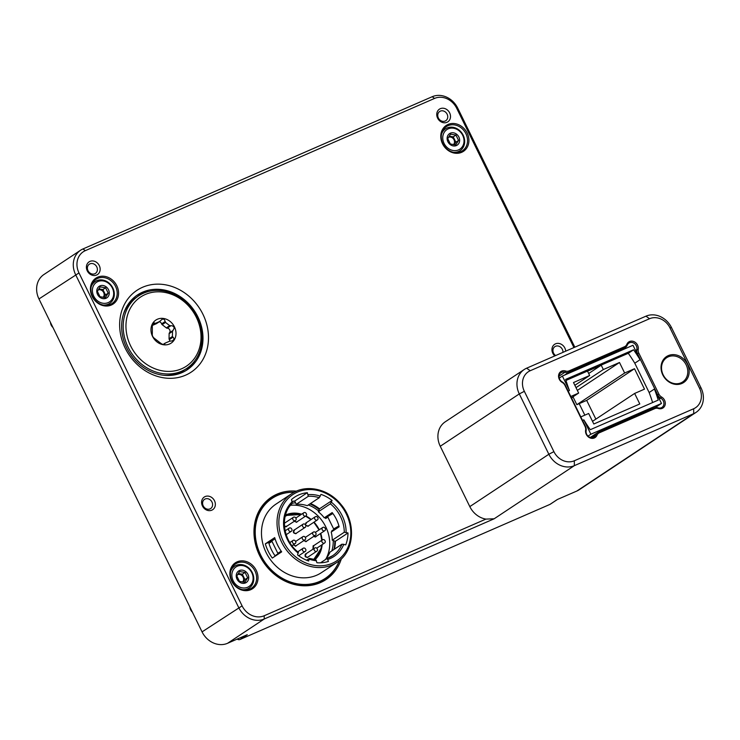 <?xml version="1.0" encoding="UTF-8"?>
<svg xmlns="http://www.w3.org/2000/svg" width="740" height="740" viewBox="0 0 740 740"><rect width="100%" height="100%" fill="white"/><g stroke="black" fill="none" stroke-linecap="round" stroke-linejoin="round"><path stroke-width="1.11" d="M584.822 415.149L579.189 403.651M125.199 348.17A49.071 42.236 -123.5 0 1 164.863 284.706A49.071 42.236 -123.5 0 1 202.149 360.805A49.071 42.236 -123.5 0 1 125.199 348.17M341.334 558.857A49.414 42.532 -123.5 0 1 303.104 585.765A49.414 42.532 -123.5 0 1 259.564 555.444A49.414 42.532 -123.5 0 1 296.481 491.147M442.529 143.763A15.549 13.385 -123.5 0 1 455.1 123.654A15.549 13.385 -123.5 0 1 466.912 147.769A15.549 13.385 -123.5 0 1 442.529 143.763M92.176 296.481A15.549 13.385 -123.5 0 1 104.747 276.371A15.549 13.385 -123.5 0 1 116.559 300.486A15.549 13.385 -123.5 0 1 92.176 296.481M231.629 581.131A15.549 13.385 -123.5 0 1 244.2 561.022A15.549 13.385 -123.5 0 1 256.012 585.137A15.549 13.385 -123.5 0 1 231.629 581.131M554.787 355.921A7.604 6.54 -123.5 0 1 552.808 353.276A7.604 6.54 -123.5 0 1 556.887 343.434A7.604 6.54 -123.5 0 1 565.693 351.167M437.608 118.123A7.604 6.54 -123.5 0 1 443.75 108.29A7.604 6.54 -123.5 0 1 449.532 120.084A7.604 6.54 -123.5 0 1 437.608 118.123M87.255 270.84A7.604 6.54 -123.5 0 1 93.397 261.007A7.604 6.54 -123.5 0 1 99.178 272.801A7.604 6.54 -123.5 0 1 87.255 270.84M202.455 505.993A7.604 6.54 -123.5 0 1 208.597 496.161A7.604 6.54 -123.5 0 1 214.378 507.945A7.604 6.54 -123.5 0 1 202.455 505.993M573.935 347.578L456.71 108.299A17.973 15.466 56.5 0 0 434.593 98.411L85.331 250.647A17.973 15.466 56.5 0 0 78.986 272.94L242.082 605.866A17.973 15.466 56.5 0 0 264.199 615.754L485.921 519.101A20.729 17.843 -123.5 0 1 469.808 506.604L548.858 454.249L519.295 393.921A20.729 17.843 -123.5 0 1 524.271 369.473A20.729 17.843 -123.5 0 1 526.63 368.196L645.965 316.174A20.729 17.843 -123.5 0 1 671.485 327.579L701.039 387.917A20.729 17.843 -123.5 0 1 696.062 412.365A20.729 17.843 -123.5 0 1 693.713 413.642L574.37 465.654A20.729 17.843 -123.5 0 1 548.858 454.249L553.899 451.65A16.585 14.273 56.5 0 0 574.314 460.779L693.658 408.757A16.585 14.273 56.5 0 0 699.513 388.186L669.959 327.848A16.585 14.273 56.5 0 0 649.544 318.727L530.21 370.74A16.585 14.273 56.5 0 0 524.346 391.321L553.899 451.65M524.346 391.321L519.295 393.921L440.254 446.266L469.808 506.604M440.254 446.266A20.729 17.843 -123.5 0 1 445.23 421.828L524.271 369.473M274.734 496.799A48.377 41.644 56.5 0 0 270.609 498.982M324.018 579.624A48.377 41.644 56.5 0 0 327.644 576.673M620 350.936L624.532 347.939L569.041 372.128A6.91 5.948 -123.5 0 1 564.925 372.248A5.532 4.755 56.5 0 0 561.003 372.692A5.532 4.755 56.5 0 0 559.098 377.289A5.532 4.755 56.5 0 0 562.178 381.896A6.91 5.948 -123.5 0 1 565.295 385.253L585.423 426.323A6.91 5.948 -123.5 0 1 586.108 430.745A5.532 4.755 56.5 0 0 588.448 436.489A5.532 4.755 56.5 0 0 594.091 436.979A5.532 4.755 56.5 0 0 595.682 435.028A6.91 5.948 -123.5 0 1 597.661 432.576A6.91 5.948 -123.5 0 1 598.447 432.151L653.938 407.962A6.91 5.948 -123.5 0 1 658.054 407.832A5.532 4.755 56.5 0 0 661.976 407.398A5.532 4.755 56.5 0 0 663.882 402.8A5.532 4.755 56.5 0 0 660.802 398.194A6.91 5.948 -123.5 0 1 657.684 394.827L637.556 353.757A6.91 5.948 -123.5 0 1 636.872 349.336A5.532 4.755 56.5 0 0 634.532 343.591A5.532 4.755 56.5 0 0 628.889 343.101A5.532 4.755 56.5 0 0 627.298 345.062A6.91 5.948 -123.5 0 1 625.318 347.513A6.91 5.948 -123.5 0 1 624.532 347.939L624.523 346.718A5.874 5.06 56.5 0 0 626.873 344.276A6.567 5.652 -123.5 0 1 634.023 341.658A6.567 5.652 -123.5 0 1 638.232 349.354A5.874 5.06 56.5 0 0 638.824 353.11L658.942 394.18A5.874 5.06 56.5 0 0 661.597 397.038A6.567 5.652 -123.5 0 1 665.075 405.048A6.567 5.652 -123.5 0 1 658.332 408.489A5.874 5.06 56.5 0 0 654.835 408.6L599.345 432.789A5.874 5.06 56.5 0 0 596.986 435.231A6.567 5.652 -123.5 0 1 589.836 437.839A6.567 5.652 -123.5 0 1 585.627 430.153A5.874 5.06 56.5 0 0 585.035 426.397L564.916 385.318A5.874 5.06 56.5 0 0 562.261 382.469A6.567 5.652 -123.5 0 1 558.783 374.449A6.567 5.652 -123.5 0 1 565.527 371.008A5.874 5.06 56.5 0 0 569.023 370.907L624.523 346.718M687.423 364.173A15.549 13.385 -123.5 0 1 674.852 384.282A15.549 13.385 -123.5 0 1 663.04 360.167A15.549 13.385 -123.5 0 1 687.423 364.173M485.921 519.101L494.154 518.786L264.236 619.001A20.729 17.843 -123.5 0 1 238.715 607.596L75.619 274.67A20.729 17.843 -123.5 0 1 80.595 250.231A20.729 17.843 -123.5 0 1 82.945 248.954L432.206 96.718A20.729 17.843 -123.5 0 1 457.727 108.123L574.841 347.18M80.595 250.231L43.938 274.512A20.729 17.843 56.5 0 0 38.961 298.951L202.057 631.877A20.729 17.843 56.5 0 0 227.578 643.282L247.28 634.698L240.093 639.452L549.94 504.402A3.46 2.979 56.5 0 0 550.329 504.19L557.331 499.546M557.498 499.435L576.83 491.046A20.729 17.843 56.5 0 0 579.189 489.769L696.062 412.365M294.085 492.285A48.377 41.644 56.5 0 0 271.552 498.335A48.377 41.644 56.5 0 0 259.943 555.37A48.377 41.644 56.5 0 0 324.98 579.004A48.377 41.644 56.5 0 0 339.346 560.615M148.916 291.394A44.918 38.665 56.5 0 0 136.206 295.843M185.777 370.685A44.918 38.665 56.5 0 0 194.833 360.722M197.894 316.877A44.918 38.665 56.5 0 0 137.511 294.936A44.918 38.665 56.5 0 0 126.725 347.902A44.918 38.665 56.5 0 0 187.118 369.843A44.918 38.665 56.5 0 0 197.894 316.877M447.127 114.173A5.532 4.755 56.5 0 0 439.699 111.472A5.532 4.755 56.5 0 0 438.367 117.993A5.532 4.755 56.5 0 0 445.804 120.694A5.532 4.755 56.5 0 0 447.127 114.173M211.973 502.035A5.532 4.755 56.5 0 0 204.545 499.334A5.532 4.755 56.5 0 0 203.213 505.855A5.532 4.755 56.5 0 0 210.65 508.556A5.532 4.755 56.5 0 0 211.973 502.035M96.774 266.89A5.532 4.755 56.5 0 0 89.346 264.189A5.532 4.755 56.5 0 0 88.014 270.701A5.532 4.755 56.5 0 0 95.451 273.402A5.532 4.755 56.5 0 0 96.774 266.89M562.946 352.36A5.532 4.755 56.5 0 0 562.326 349.326A5.532 4.755 56.5 0 0 554.898 346.625A5.532 4.755 56.5 0 0 553.566 353.147A5.532 4.755 56.5 0 0 555.629 355.552M442.909 143.699A14.513 12.488 56.5 0 0 462.417 150.794A14.513 12.488 56.5 0 0 464.822 131.794A14.513 12.488 56.5 0 0 446.396 126.586A14.513 12.488 56.5 0 0 442.909 143.699M443.399 129.555A14.513 12.488 -123.5 0 1 444.703 129.371M459.198 151.265A14.513 12.488 -123.5 0 1 458.523 152.394M115.551 286.389A14.513 12.488 56.5 0 0 96.043 279.304A14.513 12.488 56.5 0 0 92.556 296.416A14.513 12.488 56.5 0 0 112.064 303.502A14.513 12.488 56.5 0 0 115.551 286.389M94.35 282.079A14.513 12.488 56.5 0 0 93.046 282.264M108.169 305.102A14.513 12.488 56.5 0 0 108.845 303.974M686.156 364.82A14.513 12.488 56.5 0 0 666.648 357.725A14.513 12.488 56.5 0 0 664.252 376.725A14.513 12.488 56.5 0 0 682.678 381.933A14.513 12.488 56.5 0 0 686.156 364.82M233.794 566.738A14.513 12.488 56.5 0 0 232.499 566.923M247.623 589.762A14.513 12.488 56.5 0 0 248.298 588.633M255.004 571.049A14.513 12.488 56.5 0 0 235.487 563.954A14.513 12.488 56.5 0 0 232.008 581.067A14.513 12.488 56.5 0 0 251.517 588.161A14.513 12.488 56.5 0 0 255.004 571.049M237.179 639.101A3.46 2.979 56.5 0 0 240.093 639.452M324.629 530.756A1.896 1.637 -123.5 0 1 322.742 527.472A1.896 1.637 -123.5 0 1 324.675 527.639L325.452 528.795A1.896 1.637 -123.5 0 1 324.629 530.756M305 527.444A1.896 1.637 -123.5 0 1 303.123 524.16A1.896 1.637 -123.5 0 1 305.056 524.327L305.824 525.493A1.896 1.637 -123.5 0 1 305 527.444M295.315 520.553A1.896 1.637 -123.5 0 1 293.429 517.269A1.896 1.637 -123.5 0 1 295.362 517.436L296.139 518.592A1.896 1.637 -123.5 0 1 295.315 520.553M294.955 543.687A1.896 1.637 -123.5 0 1 293.077 540.404A1.896 1.637 -123.5 0 1 295.01 540.57L295.778 541.736A1.896 1.637 -123.5 0 1 294.955 543.687M324.425 543.086A1.896 1.637 -123.5 0 1 322.538 539.802A1.896 1.637 -123.5 0 1 324.471 539.96L325.239 541.125A1.896 1.637 -123.5 0 1 324.425 543.086M317.183 520.035A1.896 1.637 -123.5 0 1 315.296 516.751A1.896 1.637 -123.5 0 1 317.229 516.909L318.006 518.074A1.896 1.637 -123.5 0 1 317.183 520.035M291.125 531.394A1.896 1.637 -123.5 0 1 289.238 528.11A1.896 1.637 -123.5 0 1 291.171 528.268L291.949 529.433A1.896 1.637 -123.5 0 1 291.125 531.394M305.046 551.531A1.896 1.637 -123.5 0 1 303.16 548.248A1.896 1.637 -123.5 0 1 305.093 548.414L305.861 549.58A1.896 1.637 -123.5 0 1 305.046 551.531M304.806 539.923A1.896 1.637 -123.5 0 1 302.919 536.639A1.896 1.637 -123.5 0 1 304.852 536.796L305.62 537.962A1.896 1.637 -123.5 0 1 304.806 539.923M315.203 535.39A1.896 1.637 -123.5 0 1 313.325 532.106A1.896 1.637 -123.5 0 1 315.259 532.264L316.026 533.429A1.896 1.637 -123.5 0 1 315.203 535.39M316.674 551.272A1.896 1.637 -123.5 0 1 314.787 547.989A1.896 1.637 -123.5 0 1 316.72 548.146L317.497 549.311A1.896 1.637 -123.5 0 1 316.674 551.272M290.552 505.281A35.242 30.34 -123.5 0 1 323.093 522.181A35.242 30.34 -123.5 0 1 326.035 558.737M338.92 525.937L333.657 528.952L327.589 516.576L332.898 513.541M333.268 530.691A36.972 31.82 56.5 0 0 333.148 530.275L339.114 526.704M333.657 528.952L335.581 528.351L331.751 530.885A35.242 30.34 -123.5 0 1 331.946 531.57M275.854 555.703A36.972 31.82 56.5 0 1 275.604 555.361L281.663 551.837A41.116 35.391 -123.5 0 1 274.697 537.619L265.318 543.835A41.116 35.391 -123.5 0 0 272.283 558.071L281.672 551.855M326.932 517.686A36.972 31.82 56.5 0 0 326.349 516.899M319.218 509.509A36.972 31.82 56.5 0 0 309.921 503.912M294.788 501.211A36.972 31.82 56.5 0 0 292.356 501.47M269.258 541.985A36.972 31.82 56.5 0 0 269.545 542.984L271.978 541.375M333.907 549.524A36.972 31.82 56.5 0 0 334.822 541.097M275.604 555.361L279.461 552.808L277.815 553.289L271.756 540.912L275.077 538.859M270.858 542.115A35.242 30.34 -123.5 0 1 270.609 541.19M292.531 503.145A35.242 30.34 -123.5 0 1 295.584 502.839M308.339 504.957A35.242 30.34 -123.5 0 1 318.644 510.988M324.943 517.51A35.242 30.34 -123.5 0 1 325.693 518.509L327.839 517.084M333.25 540.552A35.242 30.34 -123.5 0 1 331.862 550.884M281.209 551.198L277.815 553.289M281.579 551.716L279.368 552.53L281.293 551.309M331.751 530.885L333.148 530.275M339.087 526.575L335.202 528.193L338.948 526.066M327.284 558.395A33.171 28.555 56.5 0 0 332.565 555.74A33.171 28.555 56.5 0 0 342.01 544.159L345.728 544.862A36.63 31.524 56.5 0 0 348.004 532.948L344.285 532.236L332.26 540.2L335.387 541.301L348.004 532.948M315.795 559.727L316.951 562.752A36.63 31.524 56.5 0 0 328.486 561.42L327.126 558.45L320.512 562.826M298.137 552.355L297.582 554.917A36.63 31.524 56.5 0 0 308.682 561.013L309.237 558.45L306.573 560.217M308.312 496.309A33.171 28.555 -123.5 0 1 319.264 497.724L307.239 505.688A33.171 28.555 -123.5 0 0 296.287 504.273L308.312 496.309L307.322 492.692A36.63 31.524 56.5 0 0 294.613 497.16A36.63 31.524 56.5 0 0 291.44 499.611L292.439 503.228M332.094 500.471L319.476 508.824L318.339 511.784L330.364 503.82L332.094 500.471A36.63 31.524 56.5 0 0 320.993 494.376L319.264 497.724M339.309 560.643A48.035 41.338 -123.5 0 1 325.23 578.421L322.881 579.975A48.035 41.338 -123.5 0 1 319.19 582.112M266.428 502.451A48.035 41.338 -123.5 0 1 269.841 499.888L272.181 498.335A48.035 41.338 -123.5 0 1 277.639 495.375A48.035 41.338 -123.5 0 1 294.048 492.304M325.23 578.421A48.035 41.338 -123.5 0 1 264.236 561.207A48.035 41.338 -123.5 0 1 272.181 498.335M275.262 556.091A36.972 31.82 -123.5 0 1 268.666 542.374L265.318 543.835M318.339 511.784A33.171 28.555 -123.5 0 1 324.25 517.815L332.168 512.57A33.171 28.555 -123.5 0 1 339.142 526.797L331.224 532.041A33.171 28.555 -123.5 0 1 332.26 540.2M327.635 516.668L326.534 517.149M334.387 549.21A36.63 31.524 56.5 0 0 335.387 541.301M325.156 559.755A33.171 28.555 56.5 0 0 329.985 552.123L342.01 544.159M307.322 492.692L294.705 501.045A36.63 31.524 56.5 0 0 292.309 501.378M336.959 562.363C354.58 551.559 356.55 522.301 340.918 504.393C328.384 488.659 305.87 483.803 291.542 493.802L276.002 504.097A41.116 35.391 56.5 0 0 269.193 557.923A41.116 35.391 56.5 0 0 321.41 572.668L336.959 562.363A41.116 35.391 -123.5 0 1 332.288 564.907A41.116 35.391 -123.5 0 1 283.124 545.001A41.116 35.391 -123.5 0 1 291.542 493.802A41.116 35.391 -123.5 0 1 296.213 491.268M324.25 517.815L326.46 517.047M272.154 540.524L268.666 542.374M285.307 515.743A26.955 23.199 -123.5 0 1 287.675 515.105M315.841 557.609A26.955 23.199 -123.5 0 1 314.315 559.542M309.237 558.45L309.366 559.246A34.558 29.739 -123.5 0 0 316.489 560.735M319.476 508.824A36.63 31.524 56.5 0 0 310.495 503.533M296.287 504.273L294.705 501.045M285.492 515.059A26.955 23.199 -123.5 0 1 286.001 514.827A26.955 23.199 -123.5 0 1 301.615 514.207M305.87 515.947A26.955 23.199 -123.5 0 1 311.189 519.471M314.019 522.153A26.955 23.199 -123.5 0 1 319.236 529.794M320.707 533.383A26.955 23.199 -123.5 0 1 322.122 540.08M322.15 544.621A26.955 23.199 -123.5 0 1 315.027 559.644M305.713 516.021A1.896 1.637 -123.5 0 1 303.835 512.737A1.896 1.637 -123.5 0 1 305.768 512.894L306.536 514.06A1.896 1.637 -123.5 0 1 305.713 516.021M285.168 516.317L287.046 515.373C291.458 513.514 296.157 513.227 301.143 514.513M305.565 516.15L310.966 519.619L305.565 516.15M313.834 522.283L319.07 529.905L313.853 522.264M320.503 533.512L321.798 540.293L320.512 533.512M313.742 559.449L320.966 548.654L321.706 544.908C320.901 551.069 318.246 555.916 313.723 559.449M294.27 521.274L296.934 522.07L297.387 521.561L296.703 522.199L294.27 521.274M314.028 545.436L313.353 545.685L313.455 548.867L312.854 548.127L314.028 545.436M305.454 524.632L306.795 522.385L305.463 524.641M305.796 525.372L308.395 526.085L308.858 525.576L308.164 526.214L305.796 525.372M284.465 526.436L286.99 526.094L286.297 526.732L284.465 526.436M303.761 540.644L306.425 541.44L306.878 540.931L306.184 541.569L303.761 540.644M294.603 529.803L293.937 530.043C292.79 532.458 293.558 533.605 296.222 533.494L296.675 532.985L295.982 533.623L293.438 532.486L294.613 529.794M313.594 536.482L315.841 536.805L316.304 536.297L315.61 536.935L313.594 536.482M306.277 553.622L305.611 553.862C304.464 556.277 305.222 557.433 307.886 557.322L308.349 556.813L307.655 557.451L305.102 556.304L306.286 553.622M296.481 545.463L295.787 546.101L293.197 544.88L296.019 545.972L296.472 545.463M301.161 514.504L287.046 515.373L285.168 516.307M577.357 390.396L619.491 362.498L624.643 373.016L576.83 404.678L586.691 400.386L634.495 368.724L624.643 373.016M570.799 396.483L578.652 393.06L573.5 382.543L589.651 375.504L587.532 371.166L601.213 365.199L603.341 369.538L619.491 362.498M603.341 369.538L575.998 387.64M565.961 380.453L628.297 353.285A155.493 133.838 -123.5 0 1 634.781 363.201L649.137 392.514A155.493 133.838 -123.5 0 1 652.615 402.542M580.808 416.907L588.661 413.484L593.813 424.002L639.795 403.957L634.643 393.44L644.494 389.138L634.495 368.724M634.643 393.44L592.509 421.338M578.652 393.06L571.456 397.824M649.137 392.514L654.419 389.018L661.486 403.448L590.871 434.223L588.013 436.119M590.871 434.223L583.804 419.802L582.611 420.588M568.246 391.275L569.439 390.489L562.372 376.059L559.264 378.112M661.486 403.448L655.233 407.583M562.372 376.059L632.987 345.275L640.063 359.705L634.781 363.201M640.063 359.705A155.493 133.838 56.5 0 0 633.57 349.789L565.638 379.398A155.493 133.838 56.5 0 0 569.439 390.489M583.804 419.802A155.493 133.838 56.5 0 0 590.289 429.709L658.221 400.1A155.493 133.838 56.5 0 0 654.419 389.018M628.297 353.285L633.57 349.789M586.691 400.386L595.866 419.118M576.83 404.678L572.982 396.816M589.651 375.504L574.86 385.3M588.679 373.506L601.213 365.199M237.004 579.124A6.91 5.948 -123.5 0 1 238.659 570.975A6.91 5.948 -123.5 0 1 247.438 573.454A6.91 5.948 -123.5 0 1 246.291 582.5A6.91 5.948 -123.5 0 1 237.004 579.124M233.174 580.798A11.748 10.11 56.5 0 0 251.591 583.823A11.748 10.11 56.5 0 0 242.664 565.601A11.748 10.11 56.5 0 0 233.174 580.798M189.903 607.068A6.91 5.948 56.5 0 0 190.661 609.816A6.91 5.948 56.5 0 0 192.391 612.147M230.603 571.576A13.135 11.304 -123.5 0 1 234.645 566.183A13.135 11.304 -123.5 0 1 251.313 570.882A13.135 11.304 -123.5 0 1 249.139 588.078A13.135 11.304 -123.5 0 1 242.6 589.688M246.291 582.5L246.291 582.5A6.91 5.948 56.5 0 0 245.699 571.576A6.91 5.948 56.5 0 0 238.659 570.975L238.659 570.975M245.032 572.427L239.612 571.539L236.819 576.007L239.446 581.363L244.866 582.251L247.66 577.783L245.032 572.427L242.341 574.212L244.968 579.568L243.368 582.13M243.099 577.126A4.496 3.866 56.5 0 0 237.559 574.666A4.496 3.866 -123.5 0 1 242.748 576.506A4.496 3.866 -123.5 0 1 242.517 582.029A4.496 3.866 56.5 0 0 243.099 577.126M238.243 573.537L242.341 574.212M247.66 577.783L244.968 579.568M447.904 141.756A6.91 5.948 -123.5 0 1 449.569 133.607A6.91 5.948 -123.5 0 1 458.338 136.086A6.91 5.948 -123.5 0 1 457.2 145.133A6.91 5.948 -123.5 0 1 447.904 141.756M444.074 143.421A11.748 10.11 56.5 0 0 462.5 146.455A11.748 10.11 56.5 0 0 453.574 128.233A11.748 10.11 56.5 0 0 444.074 143.421M441.503 134.208A13.135 11.304 -123.5 0 1 445.545 128.806A13.135 11.304 -123.5 0 1 462.213 133.514A13.135 11.304 -123.5 0 1 460.049 150.701A13.135 11.304 -123.5 0 1 453.5 152.32M457.2 145.133L457.2 145.133A6.91 5.948 56.5 0 0 456.608 134.208A6.91 5.948 56.5 0 0 449.569 133.607L449.569 133.607M455.942 135.059L450.521 134.162L447.728 138.639L450.355 143.995L455.766 144.883L458.56 140.415L455.942 135.059L453.241 136.845L455.868 142.2L454.268 144.763M454.009 139.758A4.496 3.866 56.5 0 0 448.459 137.298A4.496 3.866 -123.5 0 1 453.648 139.138A4.496 3.866 -123.5 0 1 453.417 144.661A4.496 3.866 56.5 0 0 454.009 139.758M449.152 136.169L453.241 136.845M458.56 140.415L455.868 142.2M97.55 294.464A6.91 5.948 -123.5 0 1 99.206 286.315A6.91 5.948 -123.5 0 1 107.984 288.794A6.91 5.948 -123.5 0 1 106.847 297.841A6.91 5.948 -123.5 0 1 97.55 294.464M93.721 296.139A11.748 10.11 56.5 0 0 112.147 299.164A11.748 10.11 56.5 0 0 103.212 280.941A11.748 10.11 56.5 0 0 93.721 296.139M50.45 322.409A6.91 5.948 56.5 0 0 51.208 325.156A6.91 5.948 56.5 0 0 52.938 327.487M91.15 286.917A13.135 11.304 -123.5 0 1 95.192 281.524A13.135 11.304 -123.5 0 1 111.86 286.232A13.135 11.304 -123.5 0 1 109.687 303.418A13.135 11.304 -123.5 0 1 103.147 305.037M106.847 297.841L106.838 297.841A6.91 5.948 56.5 0 0 106.255 286.917A6.91 5.948 56.5 0 0 99.206 286.315L99.206 286.315M105.58 287.768L100.168 286.88L97.375 291.347L99.992 296.703L105.413 297.6L108.207 293.132L105.58 287.768L102.888 289.553L105.515 294.918L103.915 297.471M103.656 292.476A4.496 3.866 56.5 0 0 98.106 290.006A4.496 3.866 -123.5 0 1 103.295 291.856A4.496 3.866 -123.5 0 1 103.064 297.369A4.496 3.866 56.5 0 0 103.656 292.476M98.799 288.887L102.888 289.553M108.207 293.132L105.515 294.918M196.331 317.293A41.468 35.687 56.5 0 0 131.313 306.619A41.468 35.687 56.5 0 0 162.809 370.925A41.468 35.687 56.5 0 0 196.331 317.293M174.437 326.839A13.819 11.896 56.5 0 0 152.755 323.278A13.819 11.896 56.5 0 0 163.263 344.72A13.819 11.896 56.5 0 0 174.437 326.839M138.565 295.898A43.54 37.472 -123.5 0 1 197.09 317.164A43.54 37.472 -123.5 0 1 186.647 368.492A43.54 37.472 -123.5 0 1 131.359 352.887A43.54 37.472 -123.5 0 1 138.565 295.898L136.512 297.258A43.54 37.472 56.5 0 0 123.377 314.371M163.707 375.272A43.54 37.472 56.5 0 0 184.593 369.852L186.647 368.492M164.946 343.277L164.844 343.573C164.077 344.942 162.504 344.692 160.145 342.796L154.595 338.495C152.847 337.19 152.088 335.646 152.32 333.842L152.32 325.813L153.051 323.371L153.892 322.825L155.474 323.325L159.72 321.475L162.217 319.162L164.308 319.264L165.529 322.427L169.691 325.665L172.133 325.767L173.733 326.673L174.215 328.098L172.503 331.4L172.411 336.487L173.743 338.014L173.946 339.457L172.392 340.853L169.423 341.279L165.168 343.129L164.474 344.294M156.658 323.5A1.378 1.193 -123.5 0 1 156.362 323.704L160.515 320.725M165.529 322.427L162.162 324.657L166.324 327.885L169.691 325.665M162.162 324.657A1.378 1.193 -123.5 0 1 161.625 323.88A2.766 2.377 56.5 0 0 159.304 321.771M152.338 325.452L156.362 323.704M169.876 341.14A2.766 2.377 56.5 0 0 169.331 339.605A1.378 1.193 -123.5 0 1 169.053 338.716L172.411 336.487M172.503 331.4L169.136 333.629L169.053 338.716M169.136 333.629A1.378 1.193 -123.5 0 1 169.442 332.834A2.766 2.377 56.5 0 0 167.166 328.181A1.378 1.193 -123.5 0 1 166.324 327.885M573.093 397.047L571.567 398.055M569.023 370.907L569.041 372.128L564.509 375.125M638.824 353.11L637.251 353.961M657.37 395.04L658.942 394.18M574.314 460.779L574.37 465.654L494.154 518.786M264.199 615.754L264.236 619.001L227.578 643.282M549.94 504.402L557.127 499.639M576.83 491.046L693.713 413.642L693.658 408.757M202.057 631.877L242.082 605.866M78.986 272.94L38.961 298.951M596.986 435.231L595.682 435.028L591.667 437.682M661.597 397.038L659.377 399.138M635.447 350.279L638.232 349.354M559.07 376.124L564.925 372.248L565.527 371.008M653.938 407.962L654.835 408.6M599.345 432.789L598.447 432.151M658.054 407.832L658.332 408.489M585.627 430.153L586.108 430.745M562.261 382.469L562.178 381.896M627.298 345.062L626.873 344.276M699.513 388.186L701.039 387.917M669.959 327.848L671.485 327.579M649.544 318.727L645.965 316.174M526.63 368.196L530.21 370.74M456.71 108.299L457.727 108.123M434.593 98.411L432.206 96.718M85.331 250.647L82.945 248.954M332.269 563.279A39.738 34.206 -123.5 0 1 278.86 521.783A39.738 34.206 -123.5 0 1 333.379 498.02A39.738 34.206 -123.5 0 1 332.269 563.279M343.85 544.215A34.558 29.739 -123.5 0 1 328.024 559.403M298.266 553.15A34.558 29.739 -123.5 0 1 292.393 501.544M308.266 494.625A34.558 29.739 -123.5 0 1 320.309 496.151M331.409 502.247A34.558 29.739 -123.5 0 1 346.126 532.291M330.364 503.82A33.171 28.555 -123.5 0 1 344.285 532.236M169.442 332.834L173.04 330.456M170.764 325.804L167.166 328.181M161.625 323.88L165.224 321.493M152.431 324.795L154.863 323.186M155.474 323.325L152.338 325.397M164.844 343.573L163.42 344.516M172.929 337.227L169.331 339.605M620.407 350.76L625.318 347.513M590.289 437.46L597.661 432.576M322.742 527.472L315.37 532.356M324.841 530.645L315.175 537.046M303.123 524.16L293.475 530.543M305.222 527.333L295.547 533.734M293.429 517.269L284.345 523.291M295.528 520.442L285.862 526.843M293.077 540.404L289.839 542.549M295.177 543.576L291.976 545.685M322.538 539.802L312.9 546.185M324.638 542.975L316.766 548.183M315.296 516.751L305.657 523.134M317.395 519.915L307.729 526.325M289.238 528.11L285.131 530.83M291.338 531.274L286.186 534.687M303.16 548.248L297.767 551.818M305.259 551.42L298.692 555.768M302.919 536.639L295.695 541.421M305.019 539.812L295.353 546.212M313.325 532.106L305.454 537.314M315.425 535.27L305.75 541.68M314.787 547.989L305.148 554.371M316.887 551.152L307.22 557.562M309.394 558.376L315.832 559.736M292.504 503.172C279.664 514.476 282.523 540.283 298.405 552.345M332.565 555.74L327.191 558.413M303.835 512.737L295.963 517.945M305.935 515.9L296.259 522.311M234.645 566.183L231.814 568.052M249.139 588.078L246.318 589.947M445.545 128.806L442.724 130.684M460.049 150.701L457.218 152.579M95.192 281.524L92.371 283.392M109.687 303.418L106.865 305.287M159.933 321.354L156.519 323.611M165.066 343.184L163.105 344.479"/></g></svg>
